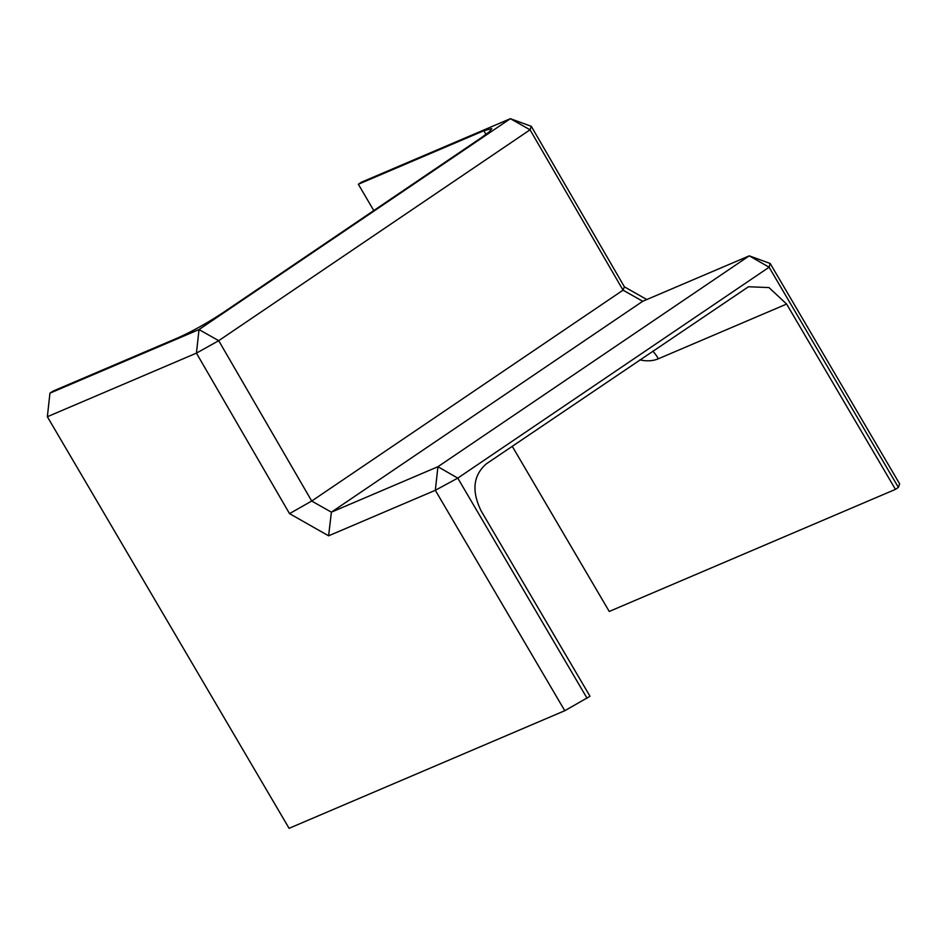 <?xml version="1.0" encoding="UTF-8"?>
<svg xmlns="http://www.w3.org/2000/svg" width="947" height="947" viewBox="0 0 947 947"><rect width="100%" height="100%" fill="white"/><g stroke="black" fill="none" stroke-linecap="round" stroke-linejoin="round"><path stroke-width="1.42" d="M652.814 351.077A36.306 28.209 -113.1 0 1 658.378 358.771L786.626 304.058L768.976 287.568L748.485 286.752L486.367 463.817C473.157 475.347 471.428 491.055 481.171 510.966L590.005 696.27L564.791 710.712L289.084 828.317L47.35 416.727L49.942 393.159L199.024 329.568L196.431 353.136L218.71 340.683L311.717 501.046L331.391 512.161L328.609 535.813L289.522 513.629L311.705 501.034M49.942 393.159L52.89 391.17L178.403 337.629C192.572 331.237 207.429 322.927 222.959 312.723L481.36 137.694L489.481 131.68L491.836 128.614L483.858 130.722L486 134.427M373.781 210.565L358.345 184.263L483.858 130.722M786.626 304.058L895.46 489.374L609.241 611.454L512.232 446.286M358.345 184.263L361.281 182.274L510.362 118.683L531.291 126.318L530.048 129.81L623.043 290.161L311.717 501.046M530.048 129.81L218.71 340.683L199.024 329.568L510.362 118.683L530.048 129.81M642.729 301.276L331.391 512.161L437.928 466.717L749.266 255.844L769.106 267.232L898.395 487.385L899.65 483.893L770.183 263.479L749.266 255.844L642.729 301.276L623.043 290.161L624.369 286.823L646.813 299.536M47.35 416.727L196.431 353.136L289.522 513.629M328.609 535.813L435.324 490.297L437.928 466.717L457.768 478.117L435.324 490.297L564.791 710.712M770.183 263.479L769.106 267.232L457.768 478.117L587.069 698.259M898.395 487.385L895.46 489.374M531.291 126.318L624.381 286.811M639.829 359.86A58.998 36.72 -124.1 0 0 658.378 358.771"/></g></svg>
